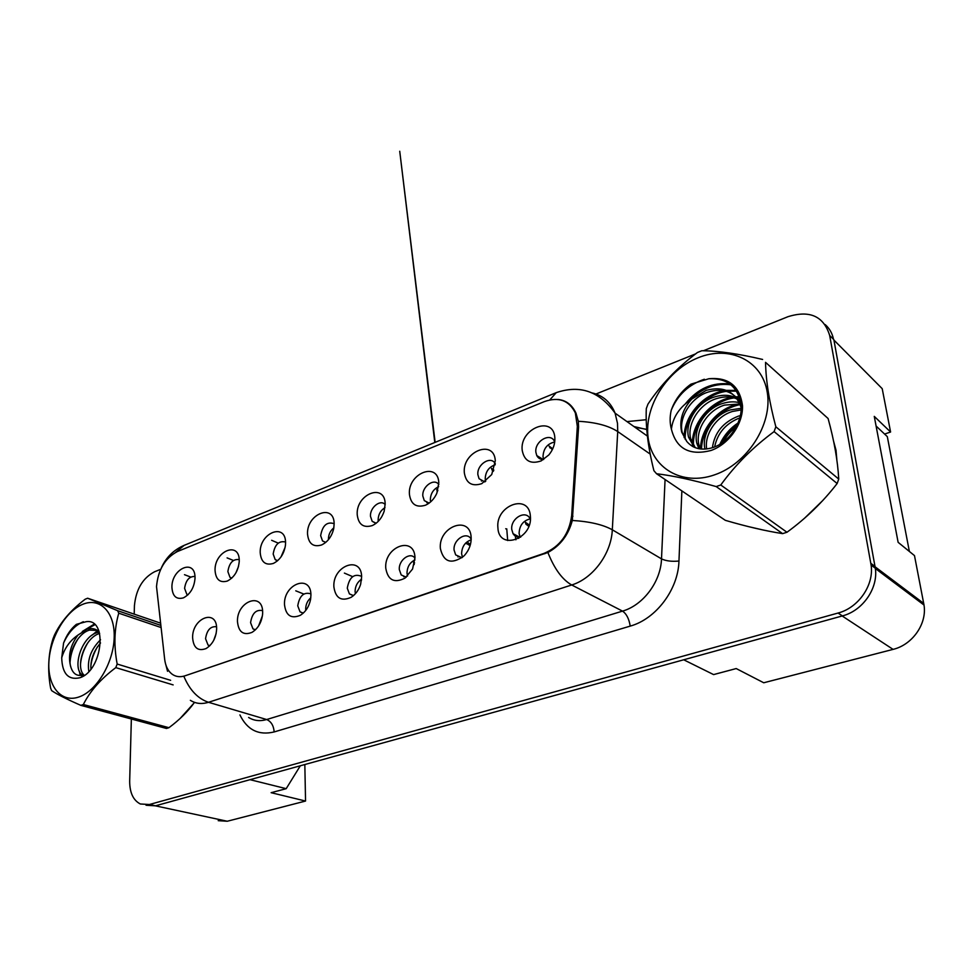 <?xml version="1.0" encoding="UTF-8"?>
<svg xmlns="http://www.w3.org/2000/svg" width="973" height="973" viewBox="0 0 973 973"><rect width="100%" height="100%" fill="white"/><g stroke="black" fill="none" stroke-linecap="round" stroke-linejoin="round"><path stroke-width="1.46" d="M262.649 612.431L262.588 614.267C261.579 622.489 258.04 628.522 251.995 632.365C243.359 635.697 238.519 632.073 237.461 621.492C236.755 601.18 262.965 591.402 262.649 612.431M262.552 610.643C256.081 609.317 252.08 613.318 250.572 622.659L252.992 628.874L255.279 629.945M310.934 595.062L310.582 599.429C309.086 606.617 305.644 611.908 300.28 615.325C291.073 619.096 285.819 615.508 284.493 604.574C283.484 583.873 310.983 573.62 310.934 595.062M310.873 593.871C303.868 591.73 299.502 595.707 297.75 605.826L300.049 611.835L303.126 613.245M361.64 576.807L360.63 584.311C358.769 590.076 355.607 594.406 351.156 597.313C341.28 601.703 335.515 598.2 333.873 586.804C332.511 565.714 361.397 554.938 361.64 576.807M361.628 576.381C354.099 573.255 349.319 577.184 347.276 588.154L349.392 593.883L353.394 595.683M414.985 557.626L412.564 569.023L405.023 578.12C394.272 583.508 387.85 580.176 385.758 568.135C384.031 546.631 414.401 535.296 414.985 557.626M414.997 558.149C410.229 551.436 398.468 560.083 399.319 569.582L401.204 574.934L406.252 577.196L401.204 574.934M471.151 537.412C471.406 543.822 469.327 549.648 464.936 554.878L463.586 556.276C451.302 564.717 443.554 562.126 440.368 548.492C438.215 526.551 470.202 514.62 471.151 537.412M471.187 539.151L471.017 538.884C466.335 530.966 452.968 539.869 454.075 550.049L455.68 554.89L461.932 557.711M530.37 516.104C533.046 539.103 498.699 551.01 497.908 527.78C495.306 505.413 529.032 492.825 530.37 516.104M530.394 519.351L530.03 518.633C525.554 509.451 510.375 518.548 511.762 529.47L513.039 533.666C514.79 536.403 517.332 537.57 520.664 537.145M216.638 628.996C216.067 637.887 212.54 644.418 206.057 648.565C197.933 651.533 193.445 647.896 192.605 637.631C192.18 617.843 216.979 608.356 216.638 628.765L216.638 628.996M216.517 626.746C210.545 626.089 206.884 630.09 205.558 638.726L208.064 645.075L209.682 645.853M239.236 560.837L239.236 561.482C238.312 570.81 234.347 577.33 227.329 581.051C219.849 583.119 215.751 579.543 215.045 570.287C214.498 550.852 239.686 540.684 239.236 560.837M239.2 559.597C233.058 558.806 229.275 562.808 227.864 571.601L229.993 577.342L231.61 578.266M285.563 542.739L285.442 545.294C284.019 554.014 279.981 560.071 273.328 563.44C265.447 565.678 261.068 562.078 260.205 552.652C259.365 532.851 285.758 522.209 285.563 542.739M285.539 542.01C278.91 540.538 274.787 544.552 273.17 554.038L275.189 559.597L277.451 560.862M334.153 523.754L333.727 528.57C331.805 536.488 327.755 541.961 321.577 544.977C313.27 547.385 308.587 543.773 307.541 534.153C306.398 513.999 334.067 502.834 334.153 523.754M334.14 523.681C327.013 521.394 322.513 525.371 320.652 535.636L322.525 540.939L325.517 542.277M385.174 503.819L384.165 511.263C381.83 518.159 377.852 522.939 372.258 525.578C363.488 528.181 358.478 524.569 357.225 514.741C355.729 494.211 384.785 482.486 385.174 503.819M385.186 504.549C380.443 498.954 369.764 507.565 370.482 516.335L372.16 521.297L375.967 523.389M438.811 482.851L436.816 493.299C434.201 498.954 430.455 502.919 425.578 505.169C416.286 508.015 410.898 504.403 409.426 494.345C407.553 473.425 438.093 461.105 438.811 482.851M438.835 484.59C434.238 477.634 421.881 486.549 422.829 496.048L424.277 500.584L429.008 503.199M495.293 460.788L491.718 474.556L481.769 483.654C471.893 486.804 466.079 483.204 464.34 472.878C462.041 451.569 494.211 438.604 495.293 460.788M495.293 463.744C491.024 455.242 476.661 464.389 477.889 474.715L479.069 478.704L484.822 481.939L479.069 478.704M554.829 437.522C555.23 443.712 553.248 449.514 548.869 454.914L541.17 460.898C530.577 464.486 524.252 460.947 522.197 450.28C519.436 428.558 553.333 414.887 554.829 437.522M535.88 452.25L536.768 455.559C538.215 458.283 540.514 459.609 543.652 459.524L543.007 456.678C543.421 448.529 547.325 443.639 554.732 442.01L554.586 441.645C550.657 431.817 534.347 441.17 535.88 452.25M195.038 578.12C194.247 587.534 190.392 594.102 183.447 597.848C176.32 599.782 172.476 596.218 171.917 587.145C171.601 568.646 194.782 558.332 195.014 577.147L195.038 578.12M194.977 576.466C189.309 576.247 185.843 580.212 184.59 588.361L186.792 594.248L187.862 594.88M258.599 625.943L262.418 615.812M305.802 610.351L305.68 608.928C305.79 604.367 307.504 600.657 310.813 597.799M355.413 593.7L355.096 591.438C355.242 586.074 357.407 581.988 361.591 579.203M407.565 576.028L407.006 573.073C407.201 566.858 409.852 562.467 414.972 559.913M462.467 557.286L461.603 553.746C461.871 546.631 465.058 541.997 471.163 539.833M520.166 537.205L519.096 533.411C519.448 525.456 523.146 520.628 530.176 518.901M328.436 539.687L328.412 539.151C328.509 534.493 330.334 530.711 333.861 527.792M378.254 521.358L378.12 520.044C378.254 514.571 380.54 510.436 384.98 507.614M430.613 501.91L430.321 499.988C430.528 493.676 433.301 489.237 438.677 486.658M485.697 481.319L485.211 478.886C485.503 471.686 488.823 467.004 495.184 464.814M571.674 515.495L577.33 426.393L575.335 412.905C569.096 400.389 558.794 396.607 544.43 401.581L177.329 551.569C164.972 558.186 158.04 569.874 156.519 586.61L164.68 659.39C165.556 666.286 168.134 671.285 172.403 674.386C176.113 676.867 180.346 677.342 185.089 675.785L544.102 553.357C560.059 546.558 569.254 533.934 571.674 515.495L572.951 516.225M218.22 820.677L227.268 821.248L305.546 801.047L304.829 764.535M884.591 434.067L890.587 432.012L882.207 388.665L833.922 340.076M893.08 649.38L842.168 615.982L683.715 659.791L713.598 674.593L736.208 668.56L763.744 682.766L893.08 649.38C912.406 644.819 927.147 623.802 924.009 605.036L914.486 555.607L898.128 542.326L874.265 416.383L890.587 432.012M833.52 339.334C832.292 333.301 829.507 328.387 825.177 324.581M145.999 805.194L155.388 805.839L250.025 779.677L286.184 788.677L271.126 792.691L305.546 801.047M842.168 615.982L842.423 615.909C862.735 610.764 878.424 588.154 875.323 568.232L833.849 339.662L829.677 335.466C823.681 316.176 809.779 309.913 787.96 316.699L703.357 350.767M300.329 765.775L286.184 788.677M281.027 556.897L285.125 547.325M235.94 572.805L238.507 566.505M213.719 640.343L216.152 633.52M190.696 577.05L184.493 574.69M233.435 560.46L227.086 557.882M278.217 543.129L271.637 540.295M303.758 594.029L295.768 590.818M361.469 580.443L360.424 579.993M352.64 576.636L344.393 573.085M468.682 544.722L465.581 543.165M506.799 529.3L505.717 528.728M506.763 528.862L507.675 540.538M180.309 718.281L194.6 702.397L180.309 718.281M748.201 526.551L763.841 530.176L748.201 526.551M804.72 518.062L822.781 500.511L804.72 518.062M836.841 459.767L836.014 450.231L833.666 441.511L836.014 450.231L836.841 459.767M557.845 399.453C566.018 400.219 572.051 404.768 575.955 413.099L578.315 421.285L578.582 427.001L572.319 520.458C568.402 535.065 560.266 545.744 547.896 552.494L185.089 675.785M146.424 805.291L155.534 805.802L842.423 615.909L838.045 613.039C858.429 607.833 874.192 585.089 871.103 565.058L829.677 335.466M695.586 353.892L595.987 394.004M160.679 569.302L154.512 571.783C142.69 578.084 136.001 589.37 134.432 605.668L134.201 614.145M131.355 718.998L129.677 781.088C129.664 792.679 133.228 800.305 140.343 803.99L149.453 804.501L838.045 613.039M78.983 696.96C96.692 691.037 113.549 662.722 114.194 637.546C115.094 612.26 100.061 597.118 82.839 604.282C65.617 611.08 50.012 637.753 48.881 662.066C47.495 686.464 61.263 703.248 78.983 696.96M168.937 727.695L166.468 728.473L80.856 705.364L83.337 704.513L168.937 727.695C179.3 720.032 187.825 711.591 194.515 702.372M173.145 684.907L115.787 667.624C100.876 678.838 90.051 691.134 83.337 704.513M115.787 667.624L117.174 664.048L170.628 680.309M160.959 627.488L118.767 613.197C114.267 628.68 113.732 645.634 117.174 664.048M118.767 613.197L117.599 610.679L160.715 625.335M160.448 623.109L87.631 598.225L117.599 610.679M87.631 598.225L85.198 599.21C70.822 610.132 60.545 622.161 54.354 635.308L53.029 638.702C48.224 653.795 47.409 670.239 50.596 688.033L51.63 690.623C57.127 694.345 66.869 699.259 80.856 705.364M100.547 639.735C90.975 649.246 87.071 659.84 88.835 671.504M100.547 642.958C93.639 651.095 90.428 659.816 90.903 669.096M99.27 632.085L97.264 632.572C81.294 636.768 71.905 668.451 82.364 675.14M82.62 675.323L83.593 675.882M99.66 633.447C84.274 637.68 74.799 667.721 84.347 675.384M99.21 631.891L97.215 630.322C94.308 628.449 90.878 628.096 86.925 629.251L77.986 635.065C69.959 645.89 67.636 656.775 71.041 667.697C73.279 674.094 77.293 676.515 83.07 674.946M98.711 630.54L89.516 630.09C76.721 633.593 66.65 656.252 71.041 667.697M79.786 677.78C102.542 670.969 108.173 617.989 86.098 621.711L76.38 624.338C70.883 628.801 66.614 635.041 63.573 643.056L61.713 657.821C62.236 673.644 68.268 680.297 79.786 677.78M61.713 657.821C64.559 648.164 69.983 640.575 77.986 635.065M97.519 646.717C93.736 653.175 91.511 659.706 90.83 666.335M98.504 631.258L96.315 632.9M87.825 642.8C83.581 649.806 81.148 656.921 80.516 664.121M80.99 673.851L81.355 675.347M81.61 676.199L81.841 676.892M94.88 624.727L86.22 629.495M77.998 638.884C73.291 646.413 70.652 654.063 70.092 661.822M83.35 621.735C75.055 625.189 68.451 632.292 63.573 643.056M98.504 630.03L97.762 630.492M97.616 630.589L92.338 634.992M79.312 671.066L80.2 675.457M94.199 624.131L82.291 631.489M876.089 426.016L887.315 436.646L909.378 551.46M714.523 474.86C747.228 463.841 772.72 424.277 767.271 392.362C762.309 360.278 729.191 344.929 698.14 357.76C666.991 370.141 644.187 406.544 648.054 437.12C651.472 467.843 681.891 486.354 714.523 474.86M762.613 359.451C738.519 353.746 718.244 350.839 701.801 350.742L697.422 352.506C677.427 367.453 660.947 384.663 647.969 404.111L646.303 408.599C645.5 426.636 648.03 447.337 653.917 470.701L656.544 473.742L725.323 520.336C746.559 526.551 765.654 530.978 782.608 533.63L716.189 486.573L720.774 484.992L786.975 532.255C806.07 518.329 822.793 502.092 837.133 483.532L838.738 479.069C837.729 460.813 834.177 440.635 828.096 418.512L765.544 362.345C765.885 380.844 769.327 402.323 775.846 426.782L838.738 479.069M837.133 483.532L774.107 431.598C753.017 447.166 735.247 464.972 720.774 484.992M774.107 431.598L775.846 426.782M782.608 533.63L786.975 532.255M736.111 427.208C730.699 431.015 726.478 435.94 723.45 441.985M740.404 415.58L738.288 416.176C723.109 422.185 714.486 432.693 712.418 447.726M739.869 417.843C725.907 423.328 717.502 433.021 714.632 446.935M741.231 408.307L730.504 409.888C713.404 414.899 701.326 434.967 704.963 449.1M741.171 409.913L732.462 411.47C716.092 416.298 704.197 434.895 706.666 448.967M739.444 402.688C734.25 401.35 728.619 401.618 722.574 403.491C705.23 408.611 693.031 429.129 696.875 443.36L698.942 448.735M740.015 403.99L724.569 405.096C707.249 410.205 695.075 430.674 698.93 444.88L700.341 448.954M740.453 400.462C733.119 395.062 724.471 393.895 714.498 396.96C697.045 402.177 684.737 422.89 688.568 437.205L694.284 447.3M737.4 399.112C731.173 396.412 724.216 396.242 716.529 398.602C699.113 403.795 686.829 424.459 690.66 438.762L695.245 447.689M741.244 407.882C735.6 391.657 723.948 385.807 706.276 390.319L691.742 399.1C682.462 409.475 679.105 420.47 681.684 432.109L686.731 441.401C693.056 448.821 701.788 450.864 712.929 447.556C729.288 442.18 742.46 422.574 741.158 405.413C738.179 386.901 727.403 378.011 708.843 378.74L690.903 384.165C681.55 390.939 674.982 399.648 671.212 410.29C669.728 416.955 669.789 423.231 671.394 429.142C676.357 448.857 689.589 455.96 711.105 450.45C728.959 444.162 743.323 423.729 742.484 405.595C739.748 385.928 728.534 376.977 708.843 378.74M740.952 403.321C733.642 391.596 722.769 387.826 708.344 391.997C690.818 397.276 678.424 418.122 682.243 432.511L686.731 441.401M671.394 429.142C672.902 417.016 679.689 407.006 691.742 399.1M828.096 418.512L765.544 362.345M716.189 486.573C692.472 479.908 672.598 475.639 656.544 473.742M737.254 424.958C730.662 429.701 725.469 435.795 721.674 443.226M740.246 404.61C719.059 408.453 701.825 429.361 701.521 449.064M739.626 397.458L735.892 397.677M734.056 397.921C710.582 401.083 691.329 426.198 693.579 446.972M736.683 391.158L728.096 391.122M726.332 391.353C703.236 394.515 684.007 418.572 685.223 439.468M731.197 384.87C716.031 382.766 702.409 387.813 690.307 400.012M704.33 379.239C688.629 384.663 677.585 395.014 671.212 410.29M738.13 422.951C730.03 428.278 723.936 435.43 719.825 444.381M739.152 403.844C717.758 407.772 700.426 429.178 700.511 448.967M739.346 396.643L734.177 396.96M731.611 397.361C708.599 401.314 690.246 426.138 692.581 446.461M736.184 390.392L726.393 390.38M723.912 390.769C701.752 394.661 683.666 417.332 684.153 437.68M730.115 384.007C712.674 381.951 697.823 388.482 685.564 403.613M426.904 502.737L426.867 501.934M437.874 490.416L436.719 489.601L437.449 491.693M437.351 491.633L436.719 489.601M493.858 470.129L491.462 468.366L493.42 471.248M492.265 470.385L491.462 468.366M481.477 481.1L481.465 480.054M541.839 459.426L541.633 458.563M552.737 448.821L549.076 446.011L552.299 449.733M550.086 448.006L549.076 446.011M538.933 458.186L538.957 456.909M403.759 576.794L403.686 576.052M414.595 562.905L413.574 562.212L414.218 564.522M458.015 556.982L457.942 555.997M470.458 544.418L468.013 542.727L470.032 545.877M468.767 544.977L468.013 542.727M518.791 538.397L517.952 536.281M515.897 539.796L515.094 534.761M529.251 524.994L525.335 522.209L526.284 524.459L528.789 526.284M525.943 524.228L525.335 522.209M923.73 603.406L875.104 566.809M227.268 821.248L155.388 805.839M544.102 553.357L544.831 553.746M577.33 426.393L578.57 427.232M626.977 421.601L646.23 419.728M646.741 429.543L633.922 426.527M592.533 393.019C603.187 395.61 610.703 402.323 615.082 413.148L617.49 423.279L617.721 431.562L612.309 529.786C611.36 553.673 592.898 578.57 571.698 584.98L208.502 702.287C197.896 698.687 189.723 690.1 183.958 676.539M549.794 399.915L556.24 392.654L184.201 545.33L175.736 552.299M547.896 552.494C554.367 568.828 562.297 579.653 571.698 584.98L622.525 611.117C643.141 605.255 660.849 581.696 661.506 558.867L665.07 479.519M572.319 520.458C589.662 521.528 602.992 524.629 612.309 529.786L661.506 558.867C665.946 560.995 671.759 561.725 678.959 561.032C678.254 589.565 655.997 618.998 630.212 626.113L274.167 731.939C258.66 735.649 247.251 729.969 239.917 714.912M167.551 671.297L165.921 665.094M248.614 717.466C253.977 720.786 259.998 721.48 266.663 719.534L208.502 702.287C201.752 704.367 195.707 703.71 190.355 700.317M578.315 421.285C595.44 422.209 608.575 425.639 617.721 431.562L650.207 454.099M681.866 490.903L678.959 561.032M149.453 804.501L155.534 805.802M870.823 563.306L875.043 566.481M274.167 731.939C273.656 725.615 271.151 721.48 266.663 719.534L622.525 611.117C626.49 613.817 629.057 618.816 630.212 626.113M255.473 629.762L252.992 628.874M303.296 613.087L300.049 611.835M353.503 595.585L349.392 593.883M461.506 557.736L455.68 554.89M519.74 537.242L513.039 533.666M209.864 645.671L208.064 645.075M231.842 578.059L229.993 577.342M277.694 560.643L275.189 559.597M325.748 542.387L322.525 540.939M376.174 523.231L372.16 521.297M429.129 503.114L424.277 500.584M543.202 459.536L536.768 455.559M188.044 594.71L186.792 594.248M924.009 605.036L875.359 568.512M575.335 412.905L576.101 413.428M634.931 427.244L646.729 429.348M647.373 436.086L615.082 413.148C599.563 391.377 579.944 384.542 556.24 392.654M161.372 567.879C166.006 557.456 173.62 549.94 184.201 545.33M871.103 565.058L875.323 568.232M83.836 675.724L82.754 675.42M98.832 630.832L97.215 630.322M698.93 444.892L696.875 443.36M690.66 438.762L688.568 437.205M434.797 442.484L399.733 151.253L435.138 442.35"/></g></svg>
